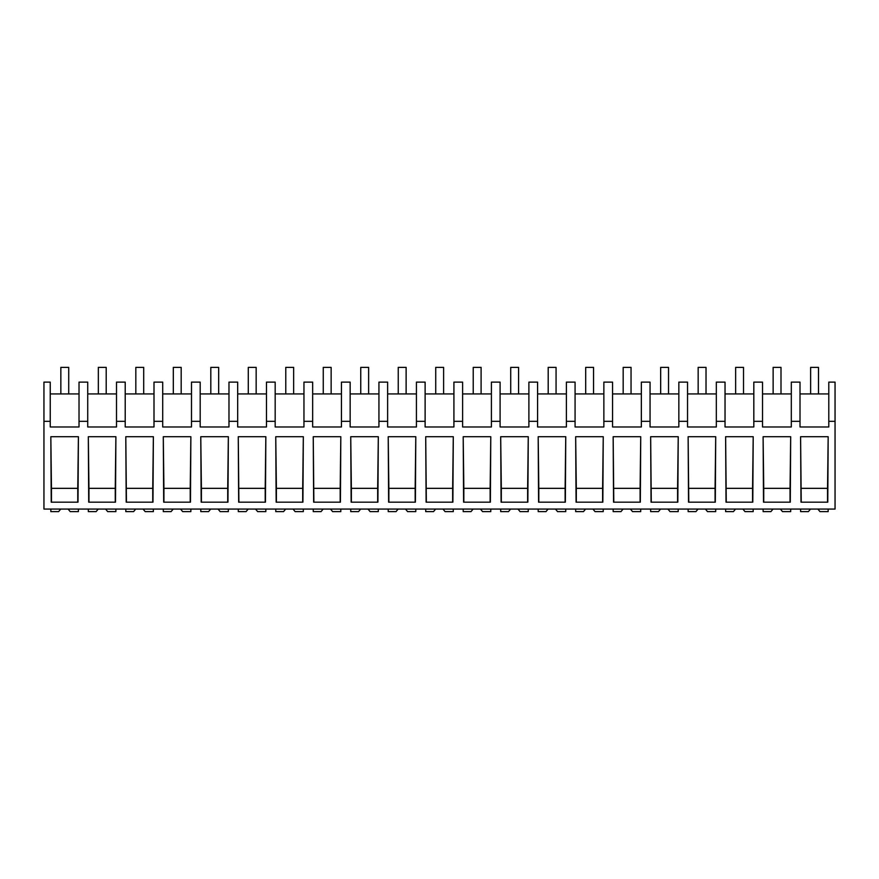 <?xml version="1.0" encoding="UTF-8"?>
<svg xmlns="http://www.w3.org/2000/svg" width="879" height="879" viewBox="0 0 879 879"><rect width="100%" height="100%" fill="white"/><g stroke="black" fill="none" stroke-linecap="round" stroke-linejoin="round"><path stroke-width="1.32" d="M835.05 421.338L835.05 509.062L43.95 509.062L43.95 382.123L50.235 382.123L50.235 426.974L79.022 426.974L79.022 421.338L87.724 421.338L87.724 426.974L116.511 426.974L116.511 421.338L125.214 421.338L125.214 426.974L154.001 426.974L154.001 421.338L162.703 421.338L162.703 426.974L191.49 426.974L191.49 421.338L200.192 421.338L200.192 426.974L228.979 426.974L228.979 421.338L237.682 421.338L237.682 426.974L266.469 426.974L266.469 421.338L275.171 421.338L275.171 426.974L303.958 426.974L303.958 421.338L312.66 421.338L312.66 426.974L341.448 426.974L341.448 421.338L350.15 421.338L350.15 426.974L378.937 426.974L378.937 421.338L387.628 421.338L387.628 426.974L416.426 426.974L416.426 421.338L425.117 421.338L425.117 426.974L453.916 426.974L453.916 421.338L462.607 421.338L462.607 426.974L491.405 426.974L491.405 421.338L500.096 421.338L500.096 426.974L528.894 426.974L528.894 421.338L537.585 421.338L537.585 426.974L566.384 426.974L566.384 421.338L575.075 421.338L575.075 426.974L603.862 426.974L603.862 421.338L612.564 421.338L612.564 426.974L641.351 426.974L641.351 421.338L650.053 421.338L650.053 426.974L678.841 426.974L678.841 421.338L687.543 421.338L687.543 426.974L716.33 426.974L716.33 421.338L725.032 421.338L725.032 426.974L753.819 426.974L753.819 421.338L762.522 421.338L762.522 426.974L791.309 426.974L791.309 421.338L800.011 421.338L800.011 426.974L828.798 426.974L828.798 421.338L835.05 421.338L835.05 382.123L828.798 382.123L828.798 421.338M43.95 421.338L50.235 421.338M78.407 436.709L50.828 436.709L51.224 502.173L78 502.173L78.407 436.709L77.77 488.339L51.465 488.339L50.828 436.709M115.896 436.709L88.318 436.709L88.713 502.173L115.49 502.173L115.896 436.709L115.259 488.339L88.955 488.339L88.318 436.709M190.864 436.709L163.285 436.709L163.692 502.173L190.468 502.173L190.864 436.709L190.227 488.339L163.923 488.339L163.285 436.709M125.796 436.709L126.202 502.173L152.979 502.173L153.375 436.709L125.796 436.709L126.433 502.173M378.311 436.709L350.732 436.709L351.139 502.173L377.904 502.173L378.311 436.709L377.673 488.339L351.369 488.339L350.732 436.709M228.353 436.709L200.775 436.709L201.181 502.173L227.958 502.173L228.353 436.709L227.716 488.339L201.412 488.339L200.775 436.709M340.415 502.173L313.649 502.173L313.243 436.709L340.821 436.709L340.415 502.173M303.332 436.709L302.925 502.173L276.16 502.173L275.753 436.709L303.332 436.709L302.695 488.339L276.391 488.339L275.753 436.709M238.264 436.709L238.67 502.173L265.447 502.173L265.843 436.709L238.264 436.709L238.901 502.173M650.647 436.709L651.042 502.173L677.819 502.173L678.225 436.709L650.647 436.709L651.284 502.173M452.883 502.173L426.117 502.173L425.711 436.709L453.289 436.709L452.883 502.173M613.157 436.709L613.553 502.173L640.33 502.173L640.736 436.709L613.157 436.709L613.795 502.173M528.268 436.709L527.861 502.173L501.096 502.173L500.689 436.709L528.268 436.709L527.631 488.339L501.327 488.339L500.689 436.709M415.8 436.709L388.221 436.709L388.628 502.173L415.393 502.173L415.8 436.709L415.163 488.339L388.859 488.339L388.221 436.709M490.779 436.709L463.2 436.709L463.607 502.173L490.372 502.173L490.779 436.709L490.141 488.339L463.837 488.339L463.2 436.709M603.247 436.709L602.84 502.173L576.075 502.173L575.668 436.709L603.247 436.709L602.609 488.339L576.305 488.339L575.668 436.709M752.798 502.173L726.021 502.173L725.625 436.709L753.204 436.709L752.798 502.173M565.757 436.709L538.179 436.709L538.585 502.173L565.351 502.173L565.757 436.709L565.12 488.339L538.816 488.339L538.179 436.709M688.136 436.709L688.532 502.173L715.308 502.173L715.715 436.709L688.136 436.709L688.773 502.173M790.682 436.709L790.287 502.173L763.51 502.173L763.104 436.709L790.682 436.709L790.045 488.339L763.741 488.339L763.104 436.709M827.776 502.173L801 502.173L800.593 436.709L828.172 436.709L827.776 502.173M79.022 421.338L79.022 382.123L87.724 382.123L87.724 421.338M79.022 393.935L50.235 393.935M77.77 502.173L77.77 488.339M51.465 502.173L51.465 488.339M791.309 421.338L791.309 382.123L800.011 382.123L800.011 421.338M828.798 393.935L800.011 393.935M801.23 502.173L800.593 436.709M827.535 502.173L827.535 488.339L801.23 488.339M827.535 488.339L828.172 436.709M116.511 393.935L87.724 393.935M125.214 421.338L125.214 382.123L116.511 382.123L116.511 421.338M88.955 502.173L88.955 488.339M115.259 502.173L115.259 488.339M154.001 393.935L125.214 393.935M162.703 421.338L162.703 382.123L154.001 382.123L154.001 421.338M152.737 502.173L152.737 488.339L126.433 488.339M152.737 488.339L153.375 436.709M191.49 393.935L162.703 393.935M200.192 421.338L200.192 382.123L191.49 382.123L191.49 421.338M163.923 502.173L163.923 488.339M190.227 502.173L190.227 488.339M228.979 393.935L200.192 393.935M237.682 421.338L237.682 382.123L228.979 382.123L228.979 421.338M201.412 502.173L201.412 488.339M227.716 502.173L227.716 488.339M266.469 393.935L237.682 393.935M275.171 421.338L275.171 382.123L266.469 382.123L266.469 421.338M265.205 502.173L265.205 488.339L238.901 488.339M265.205 488.339L265.843 436.709M303.958 393.935L275.171 393.935M312.66 421.338L312.66 382.123L303.958 382.123L303.958 421.338M276.391 502.173L276.391 488.339M302.695 502.173L302.695 488.339M341.448 393.935L312.66 393.935M350.15 421.338L350.15 382.123L341.448 382.123L341.448 421.338M313.88 502.173L313.243 436.709M340.184 502.173L340.184 488.339L313.88 488.339M340.184 488.339L340.821 436.709M378.937 393.935L350.15 393.935M387.628 421.338L387.628 382.123L378.937 382.123L378.937 421.338M351.369 502.173L351.369 488.339M377.673 502.173L377.673 488.339M416.426 393.935L387.628 393.935M425.117 421.338L425.117 382.123L416.426 382.123L416.426 421.338M388.859 502.173L388.859 488.339M415.163 502.173L415.163 488.339M453.916 393.935L425.117 393.935M462.607 421.338L462.607 382.123L453.916 382.123L453.916 421.338M426.348 502.173L425.711 436.709M452.652 502.173L452.652 488.339L426.348 488.339M452.652 488.339L453.289 436.709M491.405 393.935L462.607 393.935M500.096 421.338L500.096 382.123L491.405 382.123L491.405 421.338M463.837 502.173L463.837 488.339M490.141 502.173L490.141 488.339M528.894 393.935L500.096 393.935M537.585 421.338L537.585 382.123L528.894 382.123L528.894 421.338M501.327 502.173L501.327 488.339M527.631 502.173L527.631 488.339M566.384 393.935L537.585 393.935M575.075 421.338L575.075 382.123L566.384 382.123L566.384 421.338M538.816 502.173L538.816 488.339M565.12 502.173L565.12 488.339M603.862 393.935L575.075 393.935M612.564 421.338L612.564 382.123L603.862 382.123L603.862 421.338M576.305 502.173L576.305 488.339M602.609 502.173L602.609 488.339M641.351 393.935L612.564 393.935M650.053 421.338L650.053 382.123L641.351 382.123L641.351 421.338M640.099 502.173L640.099 488.339L613.795 488.339M640.099 488.339L640.736 436.709M678.841 393.935L650.053 393.935M687.543 421.338L687.543 382.123L678.841 382.123L678.841 421.338M677.588 502.173L677.588 488.339L651.284 488.339M677.588 488.339L678.225 436.709M716.33 393.935L687.543 393.935M725.032 421.338L725.032 382.123L716.33 382.123L716.33 421.338M715.077 502.173L715.077 488.339L688.773 488.339M715.077 488.339L715.715 436.709M753.819 393.935L725.032 393.935M762.522 421.338L762.522 382.123L753.819 382.123L753.819 421.338M726.263 502.173L725.625 436.709M752.567 502.173L752.567 488.339L726.263 488.339M752.567 488.339L753.204 436.709M791.309 393.935L762.522 393.935M763.741 502.173L763.741 488.339M790.045 502.173L790.045 488.339M68.101 509.062L70.21 511.633L78.385 511.633L78.385 509.062M60.728 509.062L58.629 511.633L50.839 511.633L50.839 509.062M105.59 509.062L107.699 511.633L115.874 511.633L115.874 509.062M98.217 509.062L96.108 511.633L88.329 511.633L88.329 509.062M143.079 509.062L145.189 511.633L153.364 511.633L153.364 509.062M135.707 509.062L133.597 511.633L125.818 511.633L125.818 509.062M180.569 509.062L182.678 511.633L190.853 511.633L190.853 509.062M173.196 509.062L171.086 511.633L163.307 511.633L163.307 509.062M218.058 509.062L220.168 511.633L228.342 511.633L228.342 509.062M210.685 509.062L208.576 511.633L200.797 511.633L200.797 509.062M255.547 509.062L257.657 511.633L265.832 511.633L265.832 509.062M248.175 509.062L246.065 511.633L238.286 511.633L238.286 509.062M293.037 509.062L295.146 511.633L303.321 511.633L303.321 509.062M285.664 509.062L283.554 511.633L275.775 511.633L275.775 509.062M330.526 509.062L332.625 511.633L340.81 511.633L340.81 509.062M323.153 509.062L321.044 511.633L313.254 511.633L313.254 509.062M368.015 509.062L370.114 511.633L378.3 511.633L378.3 509.062M360.643 509.062L358.533 511.633L350.743 511.633L350.743 509.062M405.505 509.062L407.603 511.633L415.789 511.633L415.789 509.062M398.121 509.062L396.022 511.633L388.232 511.633L388.232 509.062M442.994 509.062L445.093 511.633L453.278 511.633L453.278 509.062M435.61 509.062L433.512 511.633L425.722 511.633L425.722 509.062M480.483 509.062L482.582 511.633L490.768 511.633L490.768 509.062M473.1 509.062L471.001 511.633L463.211 511.633L463.211 509.062M517.973 509.062L520.071 511.633L528.257 511.633L528.257 509.062M510.589 509.062L508.491 511.633L500.7 511.633L500.7 509.062M555.462 509.062L557.561 511.633L565.746 511.633L565.746 509.062M548.078 509.062L545.98 511.633L538.19 511.633L538.19 509.062M592.951 509.062L595.05 511.633L603.225 511.633L603.225 509.062M585.568 509.062L583.469 511.633L575.679 511.633L575.679 509.062M630.43 509.062L632.539 511.633L640.714 511.633L640.714 509.062M623.057 509.062L620.959 511.633L613.168 511.633L613.168 509.062M667.919 509.062L670.029 511.633L678.203 511.633L678.203 509.062M660.547 509.062L658.448 511.633L650.658 511.633L650.658 509.062M705.408 509.062L707.518 511.633L715.693 511.633L715.693 509.062M698.036 509.062L695.926 511.633L688.147 511.633L688.147 509.062M742.898 509.062L745.007 511.633L753.182 511.633L753.182 509.062M735.525 509.062L733.416 511.633L725.636 511.633L725.636 509.062M780.387 509.062L782.497 511.633L790.671 511.633L790.671 509.062M773.015 509.062L770.905 511.633L763.126 511.633L763.126 509.062M817.877 509.062L819.986 511.633L828.161 511.633L828.161 509.062M810.504 509.062L808.394 511.633L800.615 511.633L800.615 509.062M60.849 367.367L68.716 367.367L68.716 393.935L60.849 393.935L60.849 367.367M98.338 367.367L106.205 367.367L106.205 393.935L98.338 393.935L98.338 367.367M135.827 367.367L143.695 367.367L143.695 393.935L135.827 393.935L135.827 367.367M173.317 367.367L181.184 367.367L181.184 393.935L173.317 393.935L173.317 367.367M210.806 367.367L218.673 367.367L218.673 393.935L210.806 393.935L210.806 367.367M248.285 367.367L256.163 367.367L256.163 393.935L248.285 393.935L248.285 367.367M285.774 367.367L293.652 367.367L293.652 393.935L285.774 393.935L285.774 367.367M323.263 367.367L331.141 367.367L331.141 393.935L323.263 393.935L323.263 367.367M360.753 367.367L368.631 367.367L368.631 393.935L360.753 393.935L360.753 367.367M398.242 367.367L406.12 367.367L406.12 393.935L398.242 393.935L398.242 367.367M435.731 367.367L443.609 367.367L443.609 393.935L435.731 393.935L435.731 367.367M473.221 367.367L481.099 367.367L481.099 393.935L473.221 393.935L473.221 367.367M510.71 367.367L518.577 367.367L518.577 393.935L510.71 393.935L510.71 367.367M548.199 367.367L556.066 367.367L556.066 393.935L548.199 393.935L548.199 367.367M585.689 367.367L593.556 367.367L593.556 393.935L585.689 393.935L585.689 367.367M623.178 367.367L631.045 367.367L631.045 393.935L623.178 393.935L623.178 367.367M660.667 367.367L668.534 367.367L668.534 393.935L660.667 393.935L660.667 367.367M698.157 367.367L706.024 367.367L706.024 393.935L698.157 393.935L698.157 367.367M735.646 367.367L743.513 367.367L743.513 393.935L735.646 393.935L735.646 367.367M773.135 367.367L781.002 367.367L781.002 393.935L773.135 393.935L773.135 367.367M810.625 367.367L818.492 367.367L818.492 393.935L810.625 393.935L810.625 367.367"/></g></svg>

